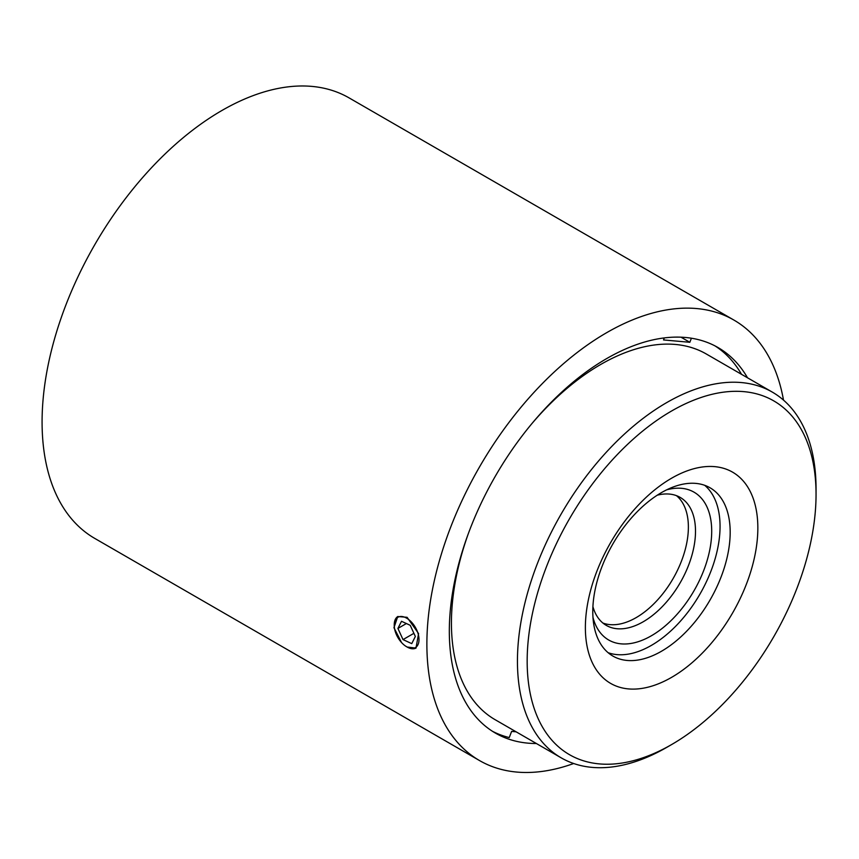 <?xml version="1.0" encoding="UTF-8"?>
<svg xmlns="http://www.w3.org/2000/svg" width="859" height="859" viewBox="0 0 859 859"><rect width="100%" height="100%" fill="white"/><g stroke="black" fill="none" stroke-linecap="round" stroke-linejoin="round"><path stroke-width="1.29" d="M676.462 495.654A73.895 42.66 -60 0 1 683.377 555.762A73.895 42.66 -60 0 1 636.132 617.632A73.895 42.66 -60 0 1 602.921 623.043M657.264 495.192A73.895 42.66 -60 0 1 680.199 497.415A73.895 42.66 -60 0 1 691.527 556.621A73.895 42.66 -60 0 1 643.251 621.744A73.895 42.66 -60 0 1 606.314 625.406A73.895 42.66 -60 0 1 592.914 606.647M666.691 489.834A85.352 49.274 -60 0 1 711.209 540.451A85.352 49.274 -60 0 1 651.358 635.778A85.352 49.274 -60 0 1 592.989 617.492M401.54 642.543A17.502 10.104 -120 0 0 406.629 646.741A17.502 10.104 -120 0 0 418.73 642.446A17.502 10.104 -120 0 0 411.708 622.356A17.502 10.104 -120 0 0 394.249 625.309A17.502 10.104 -120 0 0 401.54 642.543L393.959 627.704L397.749 616.547L407.091 617.31L418.591 633.577L415.971 648.094L407.134 647.031A18.211 10.512 60 0 1 406.876 646.891M416.1 648.019A18.211 10.512 60 0 1 407.134 647.031L405.437 645.989M666.756 747.373A211.142 121.903 -60 0 1 666.745 747.373A211.142 121.903 -60 0 1 666.756 747.373L671.609 744.56A204.27 117.941 120 0 0 816.05 494.387A204.27 117.941 120 0 0 671.609 410.989A204.27 117.941 120 0 0 527.168 661.172A204.27 117.941 120 0 0 671.609 744.56L666.745 747.373A211.142 121.903 -60 0 1 561.174 757.831A211.142 121.903 -60 0 1 528.811 588.63A211.142 121.903 -60 0 1 666.745 402.57A211.142 121.903 -60 0 1 772.316 392.112A211.142 121.903 -60 0 1 816.05 488.771A211.142 121.903 -60 0 1 816.029 491.616M671.609 478.205A121.957 70.406 -60 0 1 757.842 527.995A121.957 70.406 -60 0 1 671.609 677.354A121.957 70.406 -60 0 1 585.376 627.564A121.957 70.406 -60 0 1 671.609 478.205M661.484 651.251A97.153 56.093 120 0 0 724.953 565.641A97.153 56.093 120 0 0 710.06 487.794A97.153 56.093 120 0 0 661.484 492.604A97.153 56.093 120 0 0 598.014 578.214A97.153 56.093 120 0 0 612.907 656.072A97.153 56.093 120 0 0 661.484 651.251M561.174 757.831L495.16 719.713A211.142 121.903 -60 0 1 468.155 534.105M532.065 423.412A211.142 121.903 -60 0 1 600.731 364.452A211.142 121.903 -60 0 1 706.302 353.994L772.316 392.112M608.108 652.69A97.153 56.093 120 0 0 651.358 645.41A97.153 56.093 120 0 0 713.367 564.427A97.153 56.093 120 0 0 704.734 485.335M394.249 625.019A18.211 10.512 60 0 1 394.249 624.729A18.211 10.512 60 0 1 397.889 616.461M783.505 400.111A254.339 146.835 120 0 0 733.887 320.053L349.087 97.894A254.339 146.835 120 0 0 221.923 110.489A254.339 146.835 120 0 0 55.771 334.613A254.339 146.835 120 0 0 94.758 538.41L479.558 760.58A254.339 146.835 120 0 0 573.694 763.511M733.887 320.053A254.339 146.835 120 0 0 606.722 332.648A254.339 146.835 120 0 0 440.57 556.772A254.339 146.835 120 0 0 479.558 760.58M741.542 374.352A222.599 128.517 120 0 0 714.978 345.876M747.534 377.81A222.599 128.517 120 0 0 718.017 347.541A222.599 128.517 120 0 0 606.722 358.557A222.599 128.517 120 0 0 461.304 554.721A222.599 128.517 120 0 0 495.418 733.092A222.599 128.517 120 0 0 536.392 743.518M492.465 731.288A222.599 128.517 120 0 0 509.237 737.57L511.62 731.417L516.141 731.825M664.308 337.92L663.524 339.939L689.831 342.29L691.409 338.221M689.831 342.29L680.994 337.19M411.751 643.627L415.348 636.476L410.226 625.309L401.507 621.282L397.91 628.434L403.021 639.601L411.751 643.627M413.898 633.319L403.021 639.601M406.393 623.537L397.91 628.434M816.05 494.387L816.05 488.771M394.249 625.309L394.249 624.729"/></g></svg>
